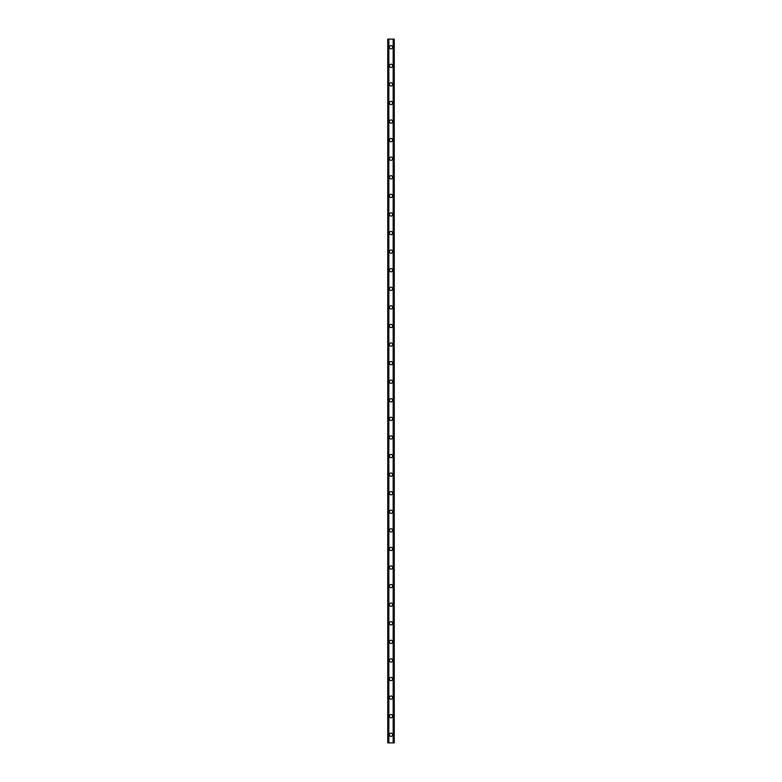 <?xml version="1.0" encoding="UTF-8"?>
<svg xmlns="http://www.w3.org/2000/svg" width="782" height="782" viewBox="0 0 782 782"><rect width="100%" height="100%" fill="white"/><g stroke="black" fill="none" stroke-linecap="round" stroke-linejoin="round"><path stroke-width="1.17" d="M389.377 734.767A1.623 1.623 0 0 1 391 733.145A1.623 1.623 0 0 1 392.623 734.767A1.623 1.623 0 0 1 391 736.4A1.623 1.623 0 0 1 389.377 734.767M389.377 716.185A1.623 1.623 0 0 1 391 714.562A1.623 1.623 0 0 1 392.623 716.185A1.623 1.623 0 0 1 391 717.817A1.623 1.623 0 0 1 389.377 716.185M389.377 697.603A1.623 1.623 0 0 1 391 695.98A1.623 1.623 0 0 1 392.623 697.603A1.623 1.623 0 0 1 391 699.235A1.623 1.623 0 0 1 389.377 697.603M389.377 679.02A1.623 1.623 0 0 1 391 677.398A1.623 1.623 0 0 1 392.623 679.02A1.623 1.623 0 0 1 391 680.653A1.623 1.623 0 0 1 389.377 679.02M389.377 660.438A1.623 1.623 0 0 1 391 658.815A1.623 1.623 0 0 1 392.623 660.438A1.623 1.623 0 0 1 391 662.071A1.623 1.623 0 0 1 389.377 660.438M389.377 641.856A1.623 1.623 0 0 1 391 640.233A1.623 1.623 0 0 1 392.623 641.856A1.623 1.623 0 0 1 391 643.488A1.623 1.623 0 0 1 389.377 641.856M389.377 623.274A1.623 1.623 0 0 1 391 621.651A1.623 1.623 0 0 1 392.623 623.274A1.623 1.623 0 0 1 391 624.906A1.623 1.623 0 0 1 389.377 623.274M389.377 604.691A1.623 1.623 0 0 1 391 603.069A1.623 1.623 0 0 1 392.623 604.691A1.623 1.623 0 0 1 391 606.324A1.623 1.623 0 0 1 389.377 604.691M389.377 586.109A1.623 1.623 0 0 1 391 584.486A1.623 1.623 0 0 1 392.623 586.109A1.623 1.623 0 0 1 391 587.741A1.623 1.623 0 0 1 389.377 586.109M389.377 567.527A1.623 1.623 0 0 1 391 565.904A1.623 1.623 0 0 1 392.623 567.527A1.623 1.623 0 0 1 391 569.159A1.623 1.623 0 0 1 389.377 567.527M389.377 548.944A1.623 1.623 0 0 1 391 547.322A1.623 1.623 0 0 1 392.623 548.944A1.623 1.623 0 0 1 391 550.577A1.623 1.623 0 0 1 389.377 548.944M389.377 530.362A1.623 1.623 0 0 1 391 528.74A1.623 1.623 0 0 1 392.623 530.362A1.623 1.623 0 0 1 391 531.995A1.623 1.623 0 0 1 389.377 530.362M389.377 511.78A1.623 1.623 0 0 1 391 510.157A1.623 1.623 0 0 1 392.623 511.78A1.623 1.623 0 0 1 391 513.412A1.623 1.623 0 0 1 389.377 511.78M389.377 493.198A1.623 1.623 0 0 1 391 491.575A1.623 1.623 0 0 1 392.623 493.198A1.623 1.623 0 0 1 391 494.83A1.623 1.623 0 0 1 389.377 493.198M389.377 474.615A1.623 1.623 0 0 1 391 472.993A1.623 1.623 0 0 1 392.623 474.615A1.623 1.623 0 0 1 391 476.248A1.623 1.623 0 0 1 389.377 474.615M389.377 456.033A1.623 1.623 0 0 1 391 454.41A1.623 1.623 0 0 1 392.623 456.033A1.623 1.623 0 0 1 391 457.666A1.623 1.623 0 0 1 389.377 456.033M389.377 437.451A1.623 1.623 0 0 1 391 435.828A1.623 1.623 0 0 1 392.623 437.451A1.623 1.623 0 0 1 391 439.083A1.623 1.623 0 0 1 389.377 437.451M389.377 418.869A1.623 1.623 0 0 1 391 417.246A1.623 1.623 0 0 1 392.623 418.869A1.623 1.623 0 0 1 391 420.501A1.623 1.623 0 0 1 389.377 418.869M389.377 400.286A1.623 1.623 0 0 1 391 398.664A1.623 1.623 0 0 1 392.623 400.286A1.623 1.623 0 0 1 391 401.919A1.623 1.623 0 0 1 389.377 400.286M389.377 381.714A1.623 1.623 0 0 1 391 380.081A1.623 1.623 0 0 1 392.623 381.714A1.623 1.623 0 0 1 391 383.336A1.623 1.623 0 0 1 389.377 381.714M389.377 363.131A1.623 1.623 0 0 1 391 361.499A1.623 1.623 0 0 1 392.623 363.131A1.623 1.623 0 0 1 391 364.754A1.623 1.623 0 0 1 389.377 363.131M389.377 344.549A1.623 1.623 0 0 1 391 342.917A1.623 1.623 0 0 1 392.623 344.549A1.623 1.623 0 0 1 391 346.172A1.623 1.623 0 0 1 389.377 344.549M389.377 325.967A1.623 1.623 0 0 1 391 324.335A1.623 1.623 0 0 1 392.623 325.967A1.623 1.623 0 0 1 391 327.59A1.623 1.623 0 0 1 389.377 325.967M389.377 307.385A1.623 1.623 0 0 1 391 305.752A1.623 1.623 0 0 1 392.623 307.385A1.623 1.623 0 0 1 391 309.007A1.623 1.623 0 0 1 389.377 307.385M389.377 288.802A1.623 1.623 0 0 1 391 287.17A1.623 1.623 0 0 1 392.623 288.802A1.623 1.623 0 0 1 391 290.425A1.623 1.623 0 0 1 389.377 288.802M389.377 270.22A1.623 1.623 0 0 1 391 268.588A1.623 1.623 0 0 1 392.623 270.22A1.623 1.623 0 0 1 391 271.843A1.623 1.623 0 0 1 389.377 270.22M389.377 251.638A1.623 1.623 0 0 1 391 250.005A1.623 1.623 0 0 1 392.623 251.638A1.623 1.623 0 0 1 391 253.26A1.623 1.623 0 0 1 389.377 251.638M389.377 233.056A1.623 1.623 0 0 1 391 231.423A1.623 1.623 0 0 1 392.623 233.056A1.623 1.623 0 0 1 391 234.678A1.623 1.623 0 0 1 389.377 233.056M389.377 214.473A1.623 1.623 0 0 1 391 212.841A1.623 1.623 0 0 1 392.623 214.473A1.623 1.623 0 0 1 391 216.096A1.623 1.623 0 0 1 389.377 214.473M389.377 195.891A1.623 1.623 0 0 1 391 194.259A1.623 1.623 0 0 1 392.623 195.891A1.623 1.623 0 0 1 391 197.514A1.623 1.623 0 0 1 389.377 195.891M389.377 177.309A1.623 1.623 0 0 1 391 175.676A1.623 1.623 0 0 1 392.623 177.309A1.623 1.623 0 0 1 391 178.931A1.623 1.623 0 0 1 389.377 177.309M389.377 158.726A1.623 1.623 0 0 1 391 157.094A1.623 1.623 0 0 1 392.623 158.726A1.623 1.623 0 0 1 391 160.349A1.623 1.623 0 0 1 389.377 158.726M389.377 140.144A1.623 1.623 0 0 1 391 138.512A1.623 1.623 0 0 1 392.623 140.144A1.623 1.623 0 0 1 391 141.767A1.623 1.623 0 0 1 389.377 140.144M389.377 121.562A1.623 1.623 0 0 1 391 119.929A1.623 1.623 0 0 1 392.623 121.562A1.623 1.623 0 0 1 391 123.185A1.623 1.623 0 0 1 389.377 121.562M389.377 102.98A1.623 1.623 0 0 1 391 101.347A1.623 1.623 0 0 1 392.623 102.98A1.623 1.623 0 0 1 391 104.602A1.623 1.623 0 0 1 389.377 102.98M389.377 84.397A1.623 1.623 0 0 1 391 82.765A1.623 1.623 0 0 1 392.623 84.397A1.623 1.623 0 0 1 391 86.02A1.623 1.623 0 0 1 389.377 84.397M389.377 65.815A1.623 1.623 0 0 1 391 64.183A1.623 1.623 0 0 1 392.623 65.815A1.623 1.623 0 0 1 391 67.438A1.623 1.623 0 0 1 389.377 65.815M389.377 47.233A1.623 1.623 0 0 1 391 45.6A1.623 1.623 0 0 1 392.623 47.233A1.623 1.623 0 0 1 391 48.855A1.623 1.623 0 0 1 389.377 47.233M393.874 39.1L387.745 39.1L387.745 742.9L394.255 742.9L394.255 39.1L393.874 742.9M393.278 742.9L393.317 39.1M388.683 742.9L388.683 39.1M387.745 39.1L387.745 742.9M388.83 39.1L388.83 742.9M393.17 39.1L393.17 742.9M394.255 39.1L394.255 742.9M387.794 39.1L387.794 742.9M388.038 39.1L388.038 742.9M388.126 39.1L388.126 742.9M393.962 39.1L393.962 742.9M394.206 39.1L394.206 742.9"/></g></svg>
